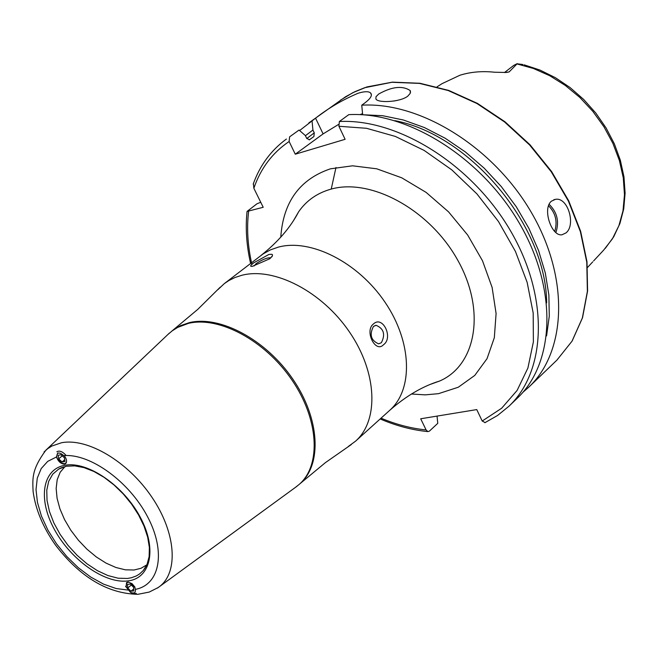 <?xml version="1.0" encoding="UTF-8"?>
<svg xmlns="http://www.w3.org/2000/svg" width="658" height="658" viewBox="0 0 658 658"><rect width="100%" height="100%" fill="white"/><g stroke="black" fill="none" stroke-linecap="round" stroke-linejoin="round"><path stroke-width="0.99" d="M407.713 96.216L410.23 93.362L410.238 90.598C402.466 85.433 391.938 86.585 378.654 94.053L376.006 96.726L375.899 98.98C377.766 103.142 399.957 102.253 407.713 96.216M396.774 100.51L393.862 101.019M126.254 587.347L126.517 582.56L128.228 582.034L132.094 583.687L134.989 587.158M135.795 589.28C160.034 584.477 166.129 551.593 147.499 516.612C129.174 481.59 90.426 453.559 64.13 455.616C66.68 458.799 67.198 461.472 65.701 463.651L64.542 464.17C60.881 463.898 58.2 461.488 56.498 456.956L57.69 452.901M146.882 564.794L141.042 568.273L134.067 570.001L125.365 569.82L115.94 567.5L106.144 563.166L96.364 556.989L86.979 549.216L78.335 540.152L70.751 530.142L64.533 519.565L59.919 508.815L57.082 498.312L56.152 488.458L57.197 479.649L60.182 472.238L65.027 466.538M217.798 289.75L224.345 283.59L228.877 280.53L235.112 277.454L241.914 275.258C274.254 266.868 322.075 291.519 349.562 332.125C377.273 372.617 379.074 420.446 355.591 441.14L348.353 446.453M167.839 334.544L172.758 330.365L177.158 327.602L188.451 323.366C219.106 315.947 265.026 340.474 291.839 379.872C318.875 419.162 321.375 464.976 299.324 484.304L295.269 487.504M381.36 342.711C385.563 334.42 383.811 328.622 376.129 325.315L373.464 326.426C369.237 334.659 370.956 340.474 378.613 343.846L381.36 342.711M373.448 323.958C382.693 315.059 393.632 337.751 383.515 344.726C375.405 353.609 364.228 330.719 373.448 323.958M270.611 258.068L270.397 257.796C267 257.632 262.238 259.581 256.102 263.644L254.103 265.972M253.766 262.805L268.933 254.44L271.844 254.276L272.47 254.769L272.404 255.88L269.755 258.775L252.376 266.35C249.711 266.671 250.18 265.495 253.766 262.805M551.494 201.134L555.434 199.349C567.986 196.775 576.137 225.258 565.913 232.957L561.932 234.791C551.511 236.666 542.003 208.438 551.494 201.134M504.447 72.553L513.701 65.43L516.917 63.768L522.978 64.533M437.085 86.823L442.044 83.656L459.926 75.234C470.643 71.903 482.182 70.908 494.545 72.224L506.364 72.479L509.16 71.903L517.246 63.678M299.612 130.547L315.569 118.169C328.375 108.142 342.563 99.827 358.133 93.23C364.343 91.355 368.464 91.232 370.479 92.852C372.65 94.982 370.906 98.239 365.264 102.615L361.744 105.19C420.084 101.719 493.311 146.866 531.343 212.427C569.622 277.915 566.571 351.545 528.892 387.052L522.871 392.341M592.726 261.876L587.545 267.419M260.741 202.261L256.916 203.824L247.054 211.432L263.208 207.286L253.856 188.27C260.675 168.366 272.428 152.779 289.125 141.495L289.602 136.848L299.045 130.054L305.337 135.548L306.686 138.353L309.457 139.767L313.899 136.535L314.269 132.85L312.92 130.054L312.04 120.71M485.127 422.6L482.207 421.03L476.754 409.589L420.692 418.776L426.096 429.921L427.84 431.59L429.337 431.196L437.767 423.333L437.044 416.095M305.411 135.704L312.92 130.054M361.744 105.19L362.665 114.739L382.619 115.701L403.346 119.986L424.369 127.537L445.186 138.246L465.272 151.875L484.14 168.119L501.297 186.584L516.324 206.826L528.851 228.326L538.573 250.558L545.293 272.955L548.871 294.99L549.282 316.128L546.576 335.901M289.602 136.848L299.045 130.054M339.355 121.524L348.781 114.648C407.228 111.367 480.817 156.949 519.187 222.906C557.803 288.804 554.998 362.681 517.361 398.139L508.979 406.2C546.584 370.775 549.208 296.717 510.345 230.539C471.728 164.286 397.876 118.374 339.355 121.524L338.903 126.27L345.113 139.307L295.277 154.202L289.125 141.495M253.404 183.557L253.856 188.27M295.277 154.202L323.103 133.895L338.401 124.535M359.959 114.632L362.558 113.661M65.002 456.742C59.401 451.544 56.662 451.775 56.794 457.425L57.55 459.078L61.77 463.183L64.681 463.816L66.458 462.451M66.17 455.533C62.658 451.544 59.557 450.286 56.868 451.742M61.062 454.744L58.175 455.254L58.694 458.881L62.091 461.998L64.978 461.505L64.468 457.878L61.062 454.744M64.723 459.712L62.091 461.998M62.23 455.821L58.694 458.881M134.783 587.232C129.215 580.726 126.32 580.636 126.114 586.952L130.407 592.307C134.939 594.026 136.403 592.34 134.783 587.232M130.448 584.074L127.504 584.378L127.734 587.948L130.893 591.213L133.837 590.917L133.615 587.347L130.448 584.074M130.407 592.307L133.5 593.977L136.239 593.376M133.714 588.943L130.893 591.213M131.378 585.028L127.734 587.948M146.216 566.168L143.296 570.502L139.595 573.949L136.346 575.931L131.444 577.749L127.397 578.464L118.07 578.201L107.945 575.569L97.442 570.7L87.004 563.832L77.035 555.245L67.963 545.293L60.133 534.378L53.866 522.954L49.44 511.472L47.031 500.401L46.767 490.21L48.692 481.327L52.739 474.155L58.768 469.031L63.538 466.95M127.249 581.006C104.129 583.547 70.579 559.514 54.343 529.353C37.786 499.249 42.194 469.039 65.117 465.247C87.777 460.995 123.786 485.703 140.458 517.575C157.476 549.397 150.608 578.933 127.249 581.006M171.722 331.139L180.481 325.661L189.43 322.609C220.085 315.182 265.988 339.692 292.794 379.074C319.804 418.34 322.297 464.145 300.245 483.482L325.439 462.607L351.29 444.569M44.037 451.972L47.763 448.624L51.9 446.009L61.572 442.735C87.563 437.677 127.923 461.571 151.858 497.135C175.999 532.626 178.746 572.082 159.524 586.574L157.41 588.071M127.866 590.053L116.088 588.523L103.545 584.123L90.779 577.082L78.335 567.731L66.729 556.454L56.448 543.747L47.911 530.134L41.479 516.176L37.457 502.465L36.026 489.585L37.284 478.103L41.224 468.545L47.713 461.373L56.498 456.956M554.719 231.468C557.688 221.573 555.623 213.003 548.525 205.765M549.126 204.309C557.194 212.221 559.448 221.631 555.878 232.554M224.345 283.59L263.101 253.93L270.38 249.892L278.482 247.079C310.815 238.41 358.133 262.295 385.02 302.228C412.13 342.045 413.397 389.446 389.783 410.271C406.093 395.968 422.724 386.213 439.659 381.015L430.908 384.149M293.994 219.805L298.658 211.761C306.365 200.665 316.991 193.172 330.546 189.265C370.544 177.496 429.732 209.589 457.68 260.091C486.081 310.436 476.343 365.248 439.659 381.015L430.496 384.321M280.777 237.16C283.203 201.99 299.768 179.206 330.464 168.818L352.573 165.808L376.754 168.81L401.742 177.808L426.137 192.407L448.559 211.868L467.706 235.087L482.495 260.765L492.11 287.414L496.091 313.537L494.322 337.71L487.035 358.676L474.763 375.43L458.272 387.241L438.491 393.665L425.265 394.866L411.447 394.01M308.841 122.906L345.598 96.734L354.785 91.742L364.647 87.728L391.946 82.275L419.475 83.401L448.205 90.533L476.968 103.528L504.522 121.927L529.657 145.015L551.272 171.804L568.422 201.126L580.405 231.706L586.78 262.221L587.38 291.379L582.338 318.036L572.008 341.198L556.948 360.074L528.892 387.052M517.015 63.949L533.441 68.481L549.693 75.703L565.296 85.441L579.821 97.433L592.833 111.358L603.962 126.813L612.894 143.354L619.384 160.503L623.274 177.775L624.475 194.694L623.003 210.79L618.915 225.645L612.384 238.87L603.625 250.163L593.598 260.93M426.096 429.921C411.184 428.432 396.165 424.517 381.031 418.167M251.948 264.598C247.696 246.076 246.586 228.326 248.625 211.333M306.784 138.542L314.269 132.85M394.808 120.644C470.223 134.849 546.296 226.163 546.65 302.902M309.219 139.899L313.899 136.535M338.903 126.27L366.506 128.294L395.335 136.42L424.18 150.443L451.783 169.863L476.918 193.888L498.443 221.483L515.428 251.414L527.148 282.356L533.177 312.945L533.383 341.889L527.905 368.028L517.13 390.4L501.651 408.24L482.207 421.03M331.237 189.085L335.975 167.469M315.569 118.169L323.103 133.895M505.311 72.528L509.16 71.903M410.534 92.219L410.238 90.598M61.531 467.665L58.768 469.031L66.507 466.226L74.732 465.872L84.018 467.632L93.938 471.49L104.071 477.338L113.99 484.938L123.301 493.994L131.625 504.168L138.632 515.041L144.044 526.186L147.672 537.142L149.374 547.472L149.119 556.726L147.014 564.49L143.296 570.502L145.138 568.027M297.005 486.237L158.159 587.561L149.21 592.077L137.81 594.322C107.534 593.598 80.046 577.115 55.362 544.882C42.959 527.19 35.54 509.407 33.106 491.526C32.513 478.119 31.683 469.524 45.887 450.171L169.402 333.071M374.904 325.578L376.129 325.315M271.655 257.015L272.231 256.217M555.434 199.349L553.806 199.752M340.433 100.189L352.976 92.605L366.851 86.955M524.163 64.846L539.971 70.061L555.418 77.702L570.108 87.58L583.679 99.448L595.77 113.012L606.076 127.932L614.342 143.814L620.346 160.248L623.965 176.838L625.1 193.164L623.743 208.849L619.91 223.514L613.708 236.806L605.278 248.37M247.054 211.432C245.319 228.129 246.495 245.459 250.599 263.43M380.168 418.949C396.124 425.808 412.015 430.028 427.84 431.59M286.411 139.035C270.931 150.411 259.861 165.446 253.198 184.141M484.872 422.716L497.604 415.453L508.979 406.2M366.967 86.922L392.365 82.143L419.969 83.27L448.723 90.417L477.453 103.396L504.957 121.763L530.035 144.801L551.593 171.524L568.693 200.797L580.644 231.32L586.994 261.81L587.594 291L582.527 317.74L572.131 341.041L556.948 360.074M260.872 255.543C277.89 242.078 290.491 227.487 298.658 211.761L293.756 220.183M355.591 441.14L389.783 410.271M370.479 92.852L371.392 94.785M299.324 484.304L300.245 483.482M172.692 330.382L197.778 309.367L220.191 287.209M126.114 586.952L125.588 586.327"/></g></svg>
